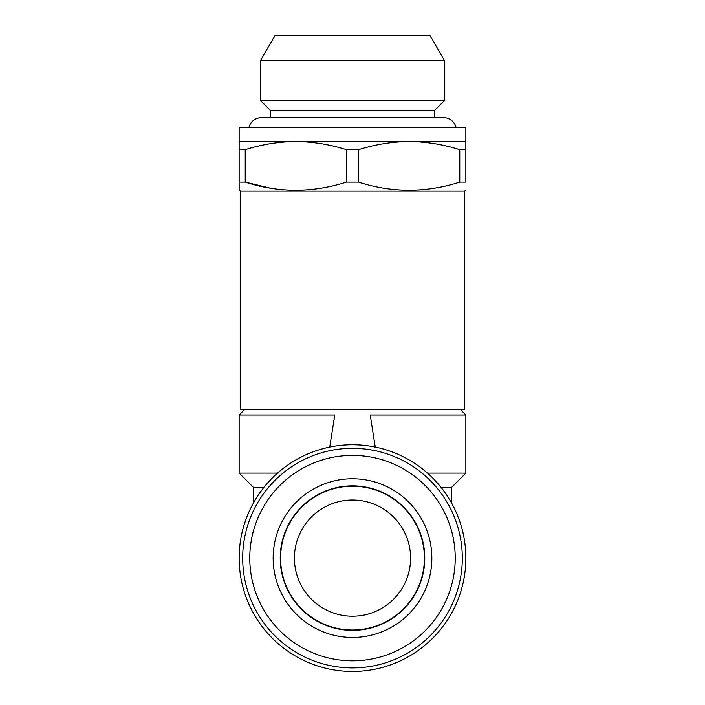 <?xml version="1.0" encoding="UTF-8"?>
<svg xmlns="http://www.w3.org/2000/svg" width="705" height="705" viewBox="0 0 705 705"><rect width="100%" height="100%" fill="white"/><g stroke="black" fill="none" stroke-linecap="round" stroke-linejoin="round"><path stroke-width="1.06" d="M456.012 127.349A12.611 12.611 0 0 0 443.753 117.717L261.247 117.717A12.611 12.611 0 0 0 248.988 127.349M410.592 558.113A58.092 58.092 0 0 0 352.5 500.021A58.092 58.092 0 0 0 294.408 558.113A58.092 58.092 0 0 0 352.5 616.214A58.092 58.092 0 0 0 410.592 558.113M275.126 35.25L429.874 35.25L444.599 60.753L260.401 60.753L275.126 35.25M270.315 117.717L270.315 110.35L260.401 100.427L444.599 100.427L444.599 60.753M260.401 100.427L260.401 60.753M270.315 110.35L434.685 110.35L444.599 100.427M434.685 117.717L434.685 110.35M409.182 141.52L465.855 141.52L465.855 127.349L239.145 127.349L239.145 141.52L409.182 141.52C392.006 141.705 375.139 144.428 358.581 149.707L358.581 182.119C392.156 192.897 425.89 192.897 459.775 182.119L465.855 182.119L465.855 149.707L459.775 149.707C443.163 144.419 426.296 141.696 409.182 141.52M464.445 191.117L464.445 409.332L240.555 409.332L240.555 191.117L464.445 191.117L465.855 190.297M240.555 191.117L239.145 190.297L239.145 182.119L245.225 182.119C278.801 192.897 312.535 192.897 346.419 182.119L358.581 182.119M431.848 558.113A79.348 79.348 0 0 1 352.5 637.461A79.348 79.348 0 0 1 273.152 558.113A79.348 79.348 0 0 1 352.5 478.765A79.348 79.348 0 0 1 431.848 558.113M424.762 558.113A72.263 72.263 0 0 1 352.5 630.376A72.263 72.263 0 0 1 280.238 558.113A72.263 72.263 0 0 1 352.5 485.851A72.263 72.263 0 0 1 424.762 558.113M249.773 558.113A102.727 102.727 0 0 1 352.5 455.386A102.727 102.727 0 0 1 455.227 558.113A102.727 102.727 0 0 1 352.5 660.841A102.727 102.727 0 0 1 249.773 558.113M242.687 558.113A109.813 109.813 0 0 1 352.5 448.301A109.813 109.813 0 0 1 462.313 558.113A109.813 109.813 0 0 1 352.5 667.926A109.813 109.813 0 0 1 242.687 558.113M244.811 409.332L239.145 414.998L239.145 473.099L253.315 487.27L264.014 487.27M329.755 447.058L334.769 414.998L239.145 414.998M460.189 409.332L465.855 414.998L370.231 414.998L375.245 447.058M440.986 487.27L451.685 487.27L465.855 473.099L427.477 473.099M451.685 503.238L451.685 487.27M253.315 503.238L253.315 487.27M465.855 558.113A113.355 113.355 0 0 1 352.5 671.468A113.355 113.355 0 0 1 239.145 558.113A113.355 113.355 0 0 1 352.5 444.758A113.355 113.355 0 0 1 465.855 558.113M277.523 473.099L239.145 473.099M465.855 414.998L465.855 473.099M352.5 630.023A71.91 71.91 0 0 1 280.59 558.113A71.91 71.91 0 0 1 352.5 486.203A71.91 71.91 0 0 1 424.41 558.113A71.91 71.91 0 0 1 352.5 630.023M459.775 182.119L459.775 149.707M346.419 182.119L346.419 149.707L358.581 149.707M239.145 182.119L239.145 149.707L245.225 149.707L245.225 182.119L270.13 188.094M465.855 141.52L465.855 149.707M346.419 149.707C329.808 144.419 312.941 141.696 295.818 141.52C278.642 141.705 261.775 144.428 245.225 149.707M239.145 149.707L239.145 141.52"/></g></svg>
